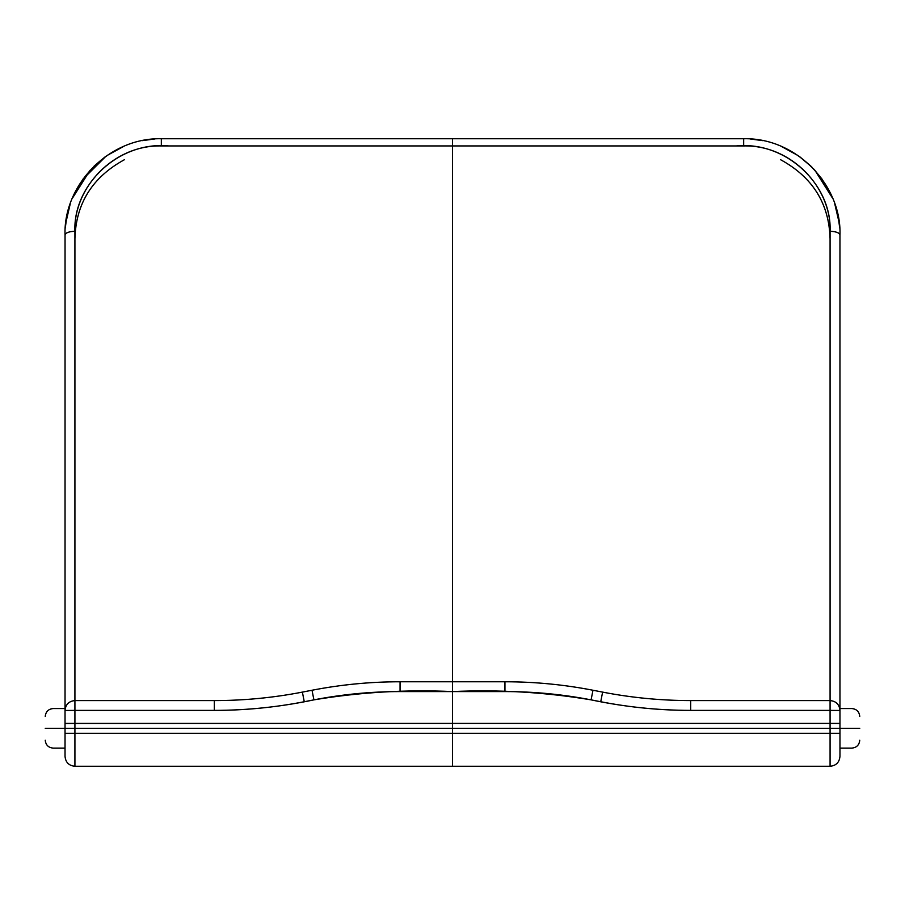 <?xml version="1.0" encoding="UTF-8"?>
<svg xmlns="http://www.w3.org/2000/svg" width="905" height="905" viewBox="0 0 905 905"><rect width="100%" height="100%" fill="white"/><g stroke="black" fill="none" stroke-linecap="round" stroke-linejoin="round"><path stroke-width="1.36" d="M690.662 700.583L830.077 700.583L830.077 231.284C832.057 185.163 786.615 140.999 736.297 145.931L161.328 145.931L161.328 138.737C108.012 137.492 63.248 185.955 65.036 235.029C65.624 232.766 68.916 231.522 74.923 231.295L74.923 700.583C68.893 701.149 65.601 704.441 65.036 710.47L214.338 710.391L214.338 700.583L214.338 710.391C244.588 710.38 274.566 707.495 304.261 701.737L302.383 692.11L312.021 690.244L313.911 699.859L304.261 701.737L302.383 692.11C273.299 697.755 243.954 700.572 214.338 700.583L74.923 700.583C68.893 701.149 65.601 704.441 65.036 710.47C65.251 707.914 65.251 707.914 65.036 710.47C65.251 707.914 65.251 707.914 65.036 710.47L74.923 710.391L74.923 231.284C72.943 185.163 118.385 140.999 168.703 145.931L452.5 145.931L452.5 138.737L452.5 145.931L743.672 145.931L743.672 138.737L161.328 138.737C108.012 137.492 63.248 185.955 65.036 235.029C65.601 232.755 68.893 231.51 74.923 231.295C73.328 187.788 113.498 144.823 161.328 145.931L161.328 138.737L743.672 138.737C796.988 137.492 841.752 185.955 839.964 235.029C839.376 232.766 836.084 231.522 830.077 231.295C831.672 187.788 791.502 144.823 743.672 145.931L743.672 138.737C796.988 137.492 841.752 185.955 839.964 235.029C839.399 232.755 836.107 231.51 830.077 231.295L830.077 723.389L839.964 723.48L839.964 710.47L830.077 710.391L830.077 723.389L839.964 723.389L839.953 709.905L839.964 710.47L690.662 710.391L690.662 700.583L690.662 710.391C660.412 710.38 630.434 707.495 600.739 701.737L602.617 692.11L592.979 690.244L591.089 699.859L600.739 701.737L602.617 692.11C631.701 697.755 661.046 700.572 690.662 700.583L830.077 700.583C836.107 701.149 839.399 704.441 839.964 710.47L830.077 710.391L830.077 700.583C836.107 701.149 839.399 704.441 839.964 710.47C839.75 707.914 839.75 707.914 839.964 710.47C839.75 707.914 839.75 707.914 839.964 710.47L839.964 728.333L830.077 728.333L830.077 733.288L839.964 733.288L839.964 756.331C839.388 762.383 836.096 765.687 830.077 766.264L74.923 766.264C68.904 765.687 65.613 762.383 65.036 756.365L65.036 733.288L74.923 733.288L65.036 733.288M839.964 723.389L830.077 723.389L830.077 728.333L851.831 728.333C851.831 753.854 851.831 753.854 851.831 728.333C851.831 753.854 851.831 753.854 851.831 728.333L859.75 728.333C859.75 743.639 859.75 743.639 859.75 728.333C859.75 713.027 859.75 713.027 859.75 728.333L851.831 728.333C851.831 702.823 851.831 702.823 851.831 728.333C851.831 702.823 851.831 702.823 851.831 728.333L839.964 728.333L839.953 233.286M783.911 710.391L793.798 710.47M302.383 692.11L312.021 690.244L313.911 699.859C359.749 692.212 405.949 689.44 452.5 691.578L452.5 681.77L400.055 681.77L400.055 691.578L452.5 691.578L452.5 728.333L830.077 728.333L830.077 766.218L830.077 733.288L839.964 733.288M602.617 692.11L592.979 690.244L591.089 699.859C562.639 694.339 533.927 691.578 504.945 691.578L504.945 681.77C534.561 681.77 563.906 684.599 592.979 690.244C563.906 684.599 534.561 681.77 504.945 681.77L504.945 691.578L452.5 691.578L452.5 723.389L65.036 723.48L65.036 710.47L65.036 728.333L74.923 728.333L74.923 733.288L452.5 733.288L452.5 728.333L65.036 728.333L65.047 233.286M784.737 147.934L798.176 155.649M784.284 147.73L781.377 146.429M762.689 140.637L750.155 138.963M839.207 222.992L834.749 203.761M831.74 196.091L826.446 185.842M822.192 179.292L813.505 168.737M811.853 167.04L799.081 156.282M798.063 155.57L781.298 146.395M761.908 140.479L750.607 138.997M839.704 228.026L838.313 217.279M837.668 214.134L835.473 205.955M832.77 198.523L814.851 170.185M810.79 165.977L799.76 156.769M780.517 159.665C812.6 177.165 829.127 203.523 830.077 238.739M839.964 728.333L839.964 743.876M65.036 723.389L830.077 723.389L830.077 710.391L690.662 710.391C657.109 710.335 623.918 706.816 591.089 699.859C545.251 692.212 499.051 689.44 452.5 691.578L452.5 145.931L452.5 681.77L400.055 681.77C370.439 681.77 341.094 684.599 312.021 690.244C341.094 684.599 370.439 681.77 400.055 681.77L400.055 691.578C371.073 691.578 342.362 694.339 313.911 699.859C281.082 706.816 247.891 710.335 214.338 710.391L74.923 710.391L74.923 723.389L65.036 723.389L65.036 710.47L74.923 710.391L74.923 728.333L74.923 700.583L214.338 700.583M121.089 710.391L111.202 710.47M65.036 756.365L65.036 728.333L53.169 728.333C53.169 753.854 53.169 753.854 53.169 728.333C53.169 753.854 53.169 753.854 53.169 728.333C53.169 702.823 53.169 702.823 53.169 728.333L45.25 728.333C45.25 743.639 45.25 743.639 45.25 728.333C45.25 713.027 45.25 713.027 45.25 728.333L53.169 728.333C53.169 702.823 53.169 702.823 53.169 728.333L65.036 728.333L65.036 744.057M65.047 709.905L65.036 710.47L65.047 709.905M74.923 766.218L74.923 733.288L452.5 733.288L452.5 766.218L452.5 728.333L74.923 728.333L74.923 766.218M366.989 692.789L368.233 692.698M393.437 691.624L399.863 691.578M120.716 147.73L123.623 146.429M120.263 147.934L106.824 155.649M142.311 140.637L154.846 138.963M65.793 222.992L70.251 203.761M73.26 196.091L78.554 185.842M82.808 179.292L105.919 156.282M106.937 155.57L123.702 146.395M143.092 140.479L154.393 138.997M65.296 228.026L66.687 217.279M67.332 214.134L69.527 205.955M72.23 198.523L90.149 170.185M94.211 165.977L105.24 156.769M124.483 159.665C92.401 177.165 75.873 203.523 74.923 238.739M538.011 692.789L536.767 692.698M511.563 691.624L505.137 691.578M830.077 733.288L452.5 733.288L830.077 733.288M830.077 728.333L830.077 723.389L452.5 723.389L452.5 728.333L830.077 728.333M452.5 681.77L504.945 681.77L452.5 681.77M839.964 708.547L851.831 708.547C856.628 709.034 859.264 711.681 859.75 716.466M839.964 748.118L851.831 748.118C856.628 747.632 859.264 744.996 859.75 740.211M830.077 700.583C836.096 701.16 839.388 704.452 839.964 710.47M65.036 708.547L53.169 708.547C48.372 709.034 45.736 711.681 45.25 716.466M65.036 748.118L53.169 748.118C48.372 747.632 45.736 744.996 45.25 740.211M74.923 700.583C68.904 701.16 65.613 704.452 65.036 710.47"/></g></svg>
